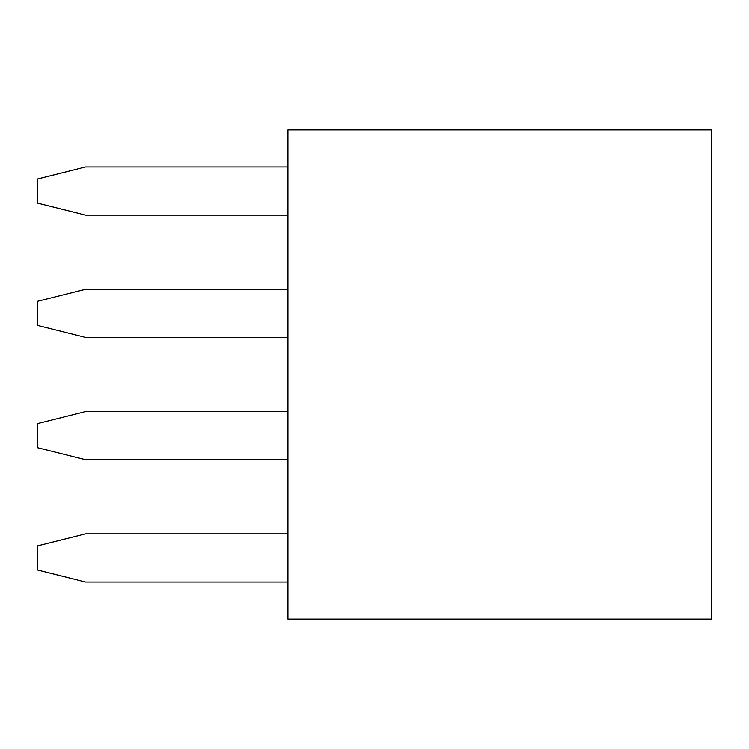 <?xml version="1.0" encoding="UTF-8"?>
<svg xmlns="http://www.w3.org/2000/svg" width="749" height="749" viewBox="0 0 749 749"><rect width="100%" height="100%" fill="white"/><g stroke="black" fill="none" stroke-linecap="round" stroke-linejoin="round"><path stroke-width="1.12" d="M287.831 129.895L711.55 129.895L711.55 619.105L287.831 619.105L287.831 129.895M287.831 533.878L85.601 533.878L37.45 545.918L37.45 569.989L85.601 582.029L287.831 582.029M287.831 411.576L85.601 411.576L37.45 423.616L37.45 447.687L85.601 459.727L287.831 459.727M287.831 166.971L85.601 166.971L37.45 179.011L37.45 203.082L85.601 215.122L287.831 215.122M287.831 289.273L85.601 289.273L37.45 301.313L37.45 325.384L85.601 337.424L287.831 337.424"/></g></svg>
